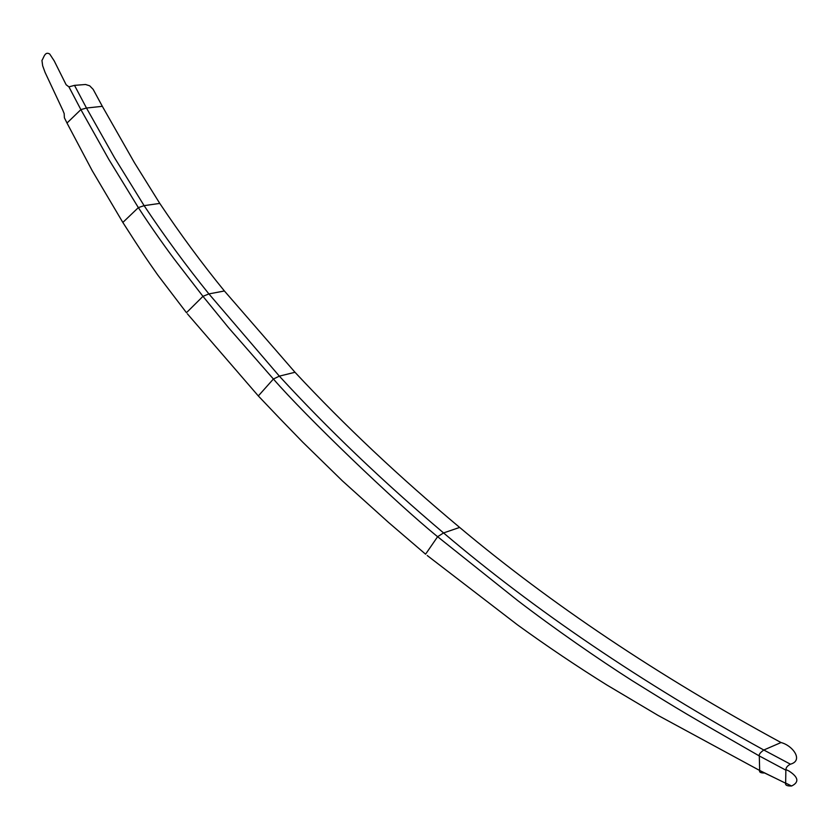 <?xml version="1.0" encoding="UTF-8"?>
<svg xmlns="http://www.w3.org/2000/svg" width="839" height="839" viewBox="0 0 839 839"><rect width="100%" height="100%" fill="white"/><g stroke="black" fill="none" stroke-linecap="round" stroke-linejoin="round"><path stroke-width="1.26" d="M159.777 203.405L144.119 205.649L114.503 157.701L86.48 108.032L102.337 106.322L134.387 162.63L159.777 203.405C180.354 234.196 201.895 263.383 224.401 290.976L208.911 293.912C186.373 266.026 164.769 236.608 144.119 205.649L138.351 207.611L108.86 159.462L80.88 109.615L86.48 108.032L74.514 85.368L85.536 84.487L89.679 85.798L93.16 89.354L102.337 106.322M224.401 290.976L295.003 372.275L279.356 376.145L208.911 293.912L202.965 296.345L177.459 263.289C168.922 252.361 150.926 227.096 138.351 207.611L122.84 222.45L92.143 170.569L66.994 123.039L80.88 109.615L68.924 86.868L74.514 85.368M295.003 372.275C344.252 425.174 399.133 476.888 459.646 527.427L443.558 532.933C383.203 481.88 328.469 429.61 279.356 376.145L273.409 379.018L228.628 327.797L202.965 296.345L186.468 312.695L157.763 275.014C146.112 258.485 142.127 252.529 122.84 222.45L123.396 223.331M67.33 123.679L64.393 117.785L64.173 113.59L62.673 109.93L45.044 72.322L42.663 65.778L41.95 60.439C43.974 57.314 44.96 51.074 49.742 54.053L54.231 60.922L66.134 84.749L68.924 86.868M459.646 527.427C551.066 604.09 658.185 675.794 781.025 742.546L763.805 750.014C641.153 682.432 534.412 610.068 443.558 532.933L437.612 536.708C395.221 502.288 305.165 415.693 273.409 379.018L258.318 395.935L259.408 397.088M781.025 742.546C792.603 745.41 803.919 760.533 790.422 764.193L763.805 750.014C760.281 752.52 758.781 754.492 759.295 755.939C682.422 711.776 685.704 713.905 632.396 680.807C597.934 658.856 554.317 628.589 517.873 600.703L437.612 536.708L425.583 554.191L388.467 522.382L342.448 480.925L302.785 442.205L279.366 418.063L258.318 395.935L187.37 313.807M64.739 118.467L64.393 117.785M790.422 764.193C787.328 765.755 785.807 767.748 785.86 770.15L759.295 755.939L759.673 770.475L658.091 715.426L606.681 684.886C576.624 666.145 546.944 646.166 517.632 624.971L427.219 555.512M785.86 770.15L785.65 783.227L759.673 770.475C759.106 772.247 760.732 773.076 764.549 772.971L775.771 778.372M785.65 783.227C785.105 785.199 787.097 786.122 791.628 785.996L785.65 783.07M791.628 785.996C799.347 782.189 798.487 777.218 789.048 771.072L785.923 769.562"/></g></svg>
